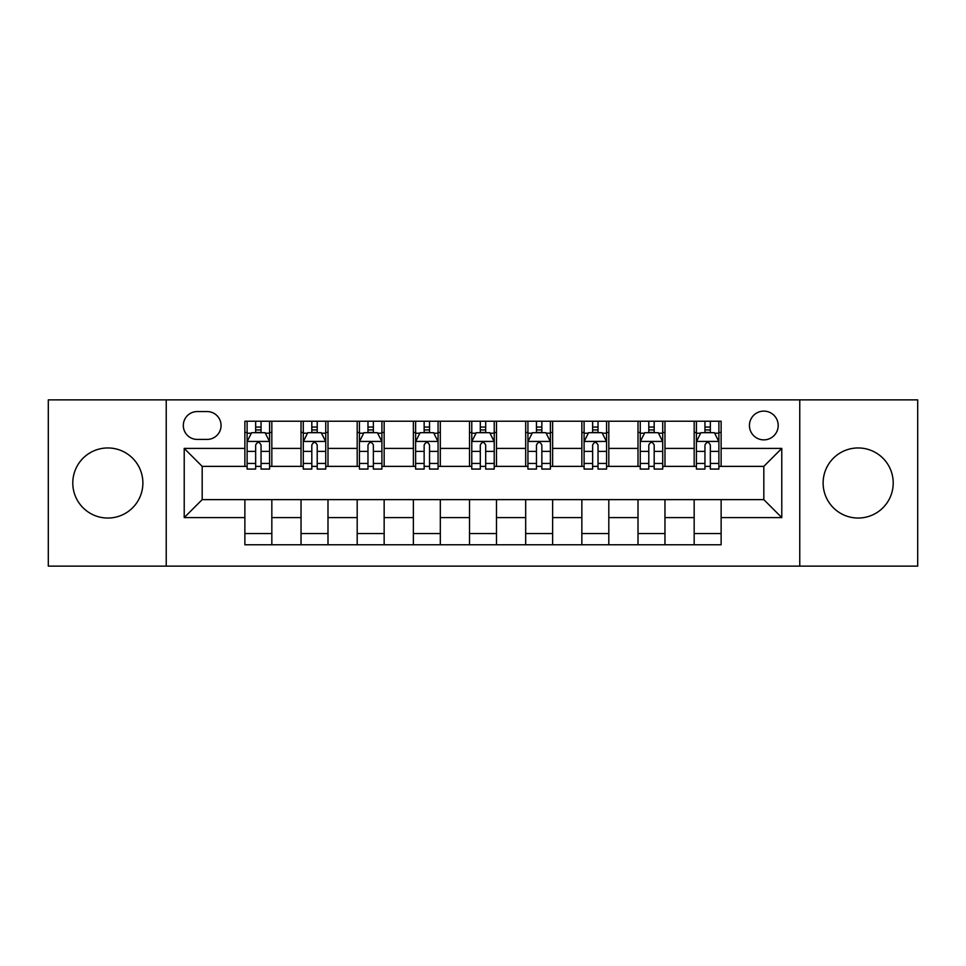<?xml version="1.0" encoding="UTF-8"?>
<svg xmlns="http://www.w3.org/2000/svg" width="966" height="966" viewBox="0 0 966 966"><rect width="100%" height="100%" fill="white"/><g stroke="black" fill="none" stroke-linecap="round" stroke-linejoin="round"><path stroke-width="1.45" d="M858.17 447.958A35.042 35.042 0 0 0 823.117 483A35.042 35.042 0 0 0 858.17 518.042A35.042 35.042 0 0 0 893.212 483A35.042 35.042 0 0 0 858.17 447.958M107.83 447.958A35.042 35.042 0 0 0 72.788 483A35.042 35.042 0 0 0 107.83 518.042A35.042 35.042 0 0 0 142.883 483A35.042 35.042 0 0 0 107.83 447.958M763.816 411.118A14.381 14.381 0 0 0 749.435 425.487A14.381 14.381 0 0 0 763.816 439.868A14.381 14.381 0 0 0 778.198 425.487A14.381 14.381 0 0 0 763.816 411.118M799.763 566.124L917.7 566.124L917.7 399.876L799.763 399.876L799.763 566.124L166.237 566.124L166.237 399.876L48.3 399.876L48.3 566.124L166.237 566.124M197.245 439.421L207.122 439.421A13.922 13.922 0 0 0 221.057 425.487A13.922 13.922 0 0 0 207.122 411.564L197.245 411.564A13.922 13.922 0 0 0 183.311 425.487A13.922 13.922 0 0 0 197.245 439.421M799.763 399.876L166.237 399.876M244.869 517.595L184.216 517.595L184.216 448.405L244.869 448.405L244.869 466.373L202.184 466.373L202.184 499.627L244.869 499.627L244.869 544.776L721.131 544.776L721.131 499.627L763.816 499.627L763.816 466.373L721.131 466.373L721.131 448.405L781.784 448.405L781.784 517.595L721.131 517.595M721.131 448.405L721.131 421.224L244.869 421.224L244.869 448.405M694.168 421.224L694.168 466.373L696.414 466.373M704.951 466.373L710.348 466.373M718.885 466.373L721.131 466.373M694.168 466.373L662.724 466.373M638.007 421.224L638.007 466.373L640.253 466.373M648.79 466.373L654.187 466.373M638.007 466.373L606.563 466.373M581.846 421.224L581.846 466.373L584.092 466.373M592.629 466.373L598.026 466.373M581.846 466.373L550.391 466.373M525.685 421.224L525.685 466.373L527.931 466.373M536.468 466.373L541.854 466.373M525.685 466.373L494.23 466.373M469.524 421.224L469.524 466.373L471.77 466.373M480.307 466.373L485.693 466.373M469.524 466.373L438.069 466.373M413.363 421.224L413.363 466.373L415.609 466.373M424.146 466.373L429.532 466.373M413.363 466.373L381.908 466.373M357.191 421.224L357.191 466.373L359.437 466.373M367.974 466.373L373.371 466.373M357.191 466.373L325.747 466.373M301.03 421.224L301.03 466.373L303.276 466.373M311.813 466.373L317.21 466.373M301.03 466.373L269.586 466.373M244.869 466.373L247.115 466.373M255.652 466.373L261.049 466.373M244.869 499.627L271.832 499.627L271.832 544.776M721.131 499.627L271.832 499.627M271.832 421.224L271.832 466.373M244.869 432.454L247.115 432.454M255.652 432.454L261.049 432.454M269.586 432.454L271.832 432.454M244.869 533.546L271.832 533.546M301.03 499.627L301.03 544.776M327.993 421.224L327.993 466.373M301.03 432.454L303.276 432.454M311.813 432.454L317.21 432.454M325.747 432.454L327.993 432.454M327.993 499.627L327.993 544.776M301.03 533.546L327.993 533.546M357.191 499.627L357.191 544.776M384.154 499.627L384.154 544.776M357.191 533.546L384.154 533.546M384.154 421.224L384.154 466.373M357.191 432.454L359.437 432.454M367.974 432.454L373.371 432.454M381.908 432.454L384.154 432.454M413.363 499.627L413.363 544.776M440.315 499.627L440.315 544.776M413.363 533.546L440.315 533.546M440.315 421.224L440.315 466.373M413.363 432.454L415.609 432.454M424.146 432.454L429.532 432.454M438.069 432.454L440.315 432.454M469.524 499.627L469.524 544.776M496.476 499.627L496.476 544.776M469.524 533.546L496.476 533.546M496.476 421.224L496.476 466.373M469.524 432.454L471.77 432.454M480.307 432.454L485.693 432.454M494.23 432.454L496.476 432.454M525.685 499.627L525.685 544.776M552.637 499.627L552.637 544.776M525.685 533.546L552.637 533.546M552.637 421.224L552.637 466.373M525.685 432.454L527.931 432.454M536.468 432.454L541.854 432.454M550.391 432.454L552.637 432.454M581.846 499.627L581.846 544.776M608.809 499.627L608.809 544.776M581.846 533.546L608.809 533.546M608.809 421.224L608.809 466.373M581.846 432.454L584.092 432.454M592.629 432.454L598.026 432.454M606.563 432.454L608.809 432.454M638.007 499.627L638.007 544.776M664.97 499.627L664.97 544.776M638.007 533.546L664.97 533.546M664.97 421.224L664.97 466.373M638.007 432.454L640.253 432.454M648.79 432.454L654.187 432.454M662.724 432.454L664.97 432.454M694.168 499.627L694.168 544.776M694.168 533.546L721.131 533.546M694.168 432.454L696.414 432.454M704.951 432.454L710.348 432.454M718.885 432.454L721.131 432.454M202.184 466.373L184.216 448.405M202.184 499.627L184.216 517.595M781.784 448.405L763.816 466.373M781.784 517.595L763.816 499.627M261.049 427.057L255.652 427.057M269.586 463.439L261.049 463.439L261.049 469.078L269.586 469.078L269.586 441.667L265.082 432.683L251.607 432.683L247.115 441.667L247.115 469.078L255.652 469.078L255.652 463.439L247.115 463.439M247.115 441.667L247.115 421.224M269.586 441.667L269.586 421.224M255.652 432.683L255.652 421.224M261.049 421.224L261.049 432.683M261.049 463.439L261.049 445.036C259.25 441.571 257.451 441.571 255.652 445.036L255.652 463.439M317.21 427.057L311.813 427.057M325.747 463.439L317.21 463.439L317.21 469.078L325.747 469.078L325.747 441.667L321.255 432.683L307.768 432.683L303.276 441.667L303.276 469.078L311.813 469.078L311.813 463.439L303.276 463.439M303.276 441.667L303.276 421.224M325.747 441.667L325.747 421.224M311.813 432.683L311.813 421.224M317.21 421.224L317.21 432.683M317.21 463.439L317.21 445.036C315.411 441.571 313.612 441.571 311.813 445.036L311.813 463.439M373.371 427.057L367.974 427.057M381.908 463.439L373.371 463.439L373.371 469.078L381.908 469.078L381.908 441.667L377.416 432.683L363.94 432.683L359.437 441.667L359.437 469.078L367.974 469.078L367.974 463.439L359.437 463.439M359.437 441.667L359.437 421.224M381.908 441.667L381.908 421.224M367.974 432.683L367.974 421.224M373.371 421.224L373.371 432.683M373.371 463.439L373.371 445.036C371.572 441.571 369.773 441.571 367.974 445.036L367.974 463.439M429.532 427.057L424.146 427.057M438.069 463.439L429.532 463.439L429.532 469.078L438.069 469.078L438.069 441.667L433.577 432.683L420.101 432.683L415.609 441.667L415.609 469.078L424.146 469.078L424.146 463.439L415.609 463.439M415.609 441.667L415.609 421.224M438.069 441.667L438.069 421.224M424.146 432.683L424.146 421.224M429.532 421.224L429.532 432.683M429.532 463.439L429.532 445.036C427.733 441.571 425.946 441.571 424.146 445.036L424.146 463.439M485.693 427.057L480.307 427.057M494.23 463.439L485.693 463.439L485.693 469.078L494.23 469.078L494.23 441.667L489.738 432.683L476.262 432.683L471.77 441.667L471.77 469.078L480.307 469.078L480.307 463.439L471.77 463.439M471.77 441.667L471.77 421.224M494.23 441.667L494.23 421.224M480.307 432.683L480.307 421.224M485.693 421.224L485.693 432.683M485.693 463.439L485.693 445.036C483.906 441.571 482.106 441.571 480.307 445.036L480.307 463.439M541.854 427.057L536.468 427.057M550.391 463.439L541.854 463.439L541.854 469.078L550.391 469.078L550.391 441.667L545.899 432.683L532.423 432.683L527.931 441.667L527.931 469.078L536.468 469.078L536.468 463.439L527.931 463.439M527.931 441.667L527.931 421.224M550.391 441.667L550.391 421.224M536.468 432.683L536.468 421.224M541.854 421.224L541.854 432.683M541.854 463.439L541.854 445.036C540.066 441.571 538.267 441.571 536.468 445.036L536.468 463.439M598.026 427.057L592.629 427.057M606.563 463.439L598.026 463.439L598.026 469.078L606.563 469.078L606.563 441.667L602.06 432.683L588.584 432.683L584.092 441.667L584.092 469.078L592.629 469.078L592.629 463.439L584.092 463.439M584.092 441.667L584.092 421.224M606.563 441.667L606.563 421.224M592.629 432.683L592.629 421.224M598.026 421.224L598.026 432.683M598.026 463.439L598.026 445.036C596.227 441.571 594.428 441.571 592.629 445.036L592.629 463.439M654.187 427.057L648.79 427.057M662.724 463.439L654.187 463.439L654.187 469.078L662.724 469.078L662.724 441.667L658.232 432.683L644.745 432.683L640.253 441.667L640.253 469.078L648.79 469.078L648.79 463.439L640.253 463.439M640.253 441.667L640.253 421.224M662.724 441.667L662.724 421.224M648.79 432.683L648.79 421.224M654.187 421.224L654.187 432.683M654.187 463.439L654.187 445.036C652.388 441.571 650.589 441.571 648.79 445.036L648.79 463.439M710.348 427.057L704.951 427.057M718.885 463.439L710.348 463.439L710.348 469.078L718.885 469.078L718.885 441.667L714.393 432.683L700.918 432.683L696.414 441.667L696.414 469.078L704.951 469.078L704.951 463.439L696.414 463.439M696.414 441.667L696.414 421.224M718.885 441.667L718.885 421.224M704.951 432.683L704.951 421.224M710.348 421.224L710.348 432.683M710.348 463.439L710.348 445.036C708.549 441.571 706.75 441.571 704.951 445.036L704.951 463.439M301.03 517.595L271.832 517.595M301.03 448.405L271.832 448.405M357.191 448.405L327.993 448.405M357.191 517.595L327.993 517.595M413.363 448.405L384.154 448.405M413.363 517.595L384.154 517.595M469.524 448.405L440.315 448.405M469.524 517.595L440.315 517.595M525.685 448.405L496.476 448.405M525.685 517.595L496.476 517.595M581.846 448.405L552.637 448.405M581.846 517.595L552.637 517.595M638.007 448.405L608.809 448.405M638.007 517.595L608.809 517.595M694.168 448.405L664.97 448.405M694.168 517.595L664.97 517.595M269.466 441.438L247.224 441.438M247.115 433.215L251.341 433.215M265.36 433.215L269.586 433.215M255.652 451.4L247.115 451.4M269.586 451.4L261.049 451.4M261.049 429.918L255.652 429.918M325.627 441.438L303.396 441.438M303.276 433.215L307.502 433.215M321.521 433.215L325.747 433.215M311.813 451.4L303.276 451.4M325.747 451.4L317.21 451.4M317.21 429.918L311.813 429.918M381.799 441.438L359.557 441.438M359.437 433.215L363.663 433.215M377.682 433.215L381.908 433.215M367.974 451.4L359.437 451.4M381.908 451.4L373.371 451.4M373.371 429.918L367.974 429.918M437.96 441.438L415.718 441.438M415.609 433.215L419.824 433.215M433.843 433.215L438.069 433.215M424.146 451.4L415.609 451.4M438.069 451.4L429.532 451.4M429.532 429.918L424.146 429.918M494.121 441.438L471.879 441.438M471.77 433.215L475.996 433.215M490.004 433.215L494.23 433.215M480.307 451.4L471.77 451.4M494.23 451.4L485.693 451.4M485.693 429.918L480.307 429.918M550.282 441.438L528.04 441.438M527.931 433.215L532.157 433.215M546.176 433.215L550.391 433.215M536.468 451.4L527.931 451.4M550.391 451.4L541.854 451.4M541.854 429.918L536.468 429.918M606.443 441.438L584.201 441.438M584.092 433.215L588.318 433.215M602.337 433.215L606.563 433.215M592.629 451.4L584.092 451.4M606.563 451.4L598.026 451.4M598.026 429.918L592.629 429.918M662.604 441.438L640.373 441.438M640.253 433.215L644.479 433.215M658.498 433.215L662.724 433.215M648.79 451.4L640.253 451.4M662.724 451.4L654.187 451.4M654.187 429.918L648.79 429.918M718.776 441.438L696.534 441.438M696.414 433.215L700.64 433.215M714.659 433.215L718.885 433.215M704.951 451.4L696.414 451.4M718.885 451.4L710.348 451.4M710.348 429.918L704.951 429.918"/></g></svg>
